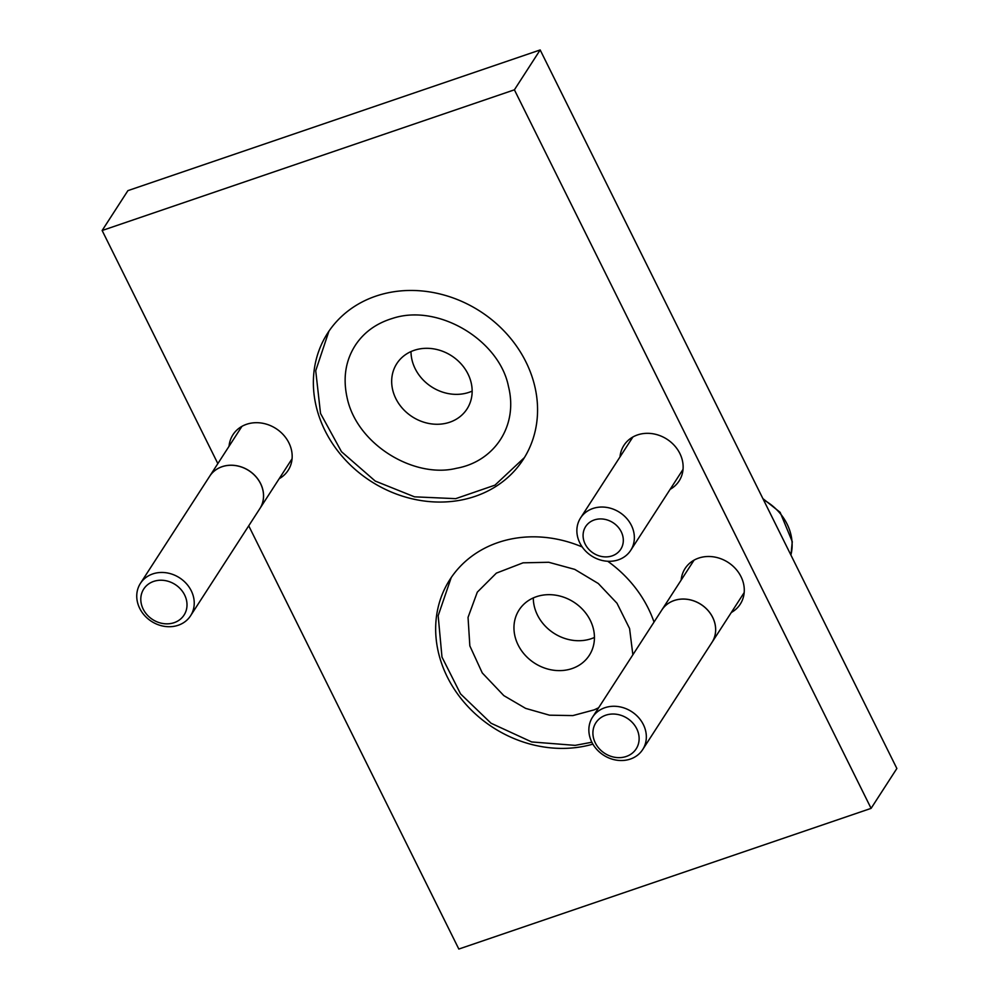 <?xml version="1.0" encoding="UTF-8"?>
<svg xmlns="http://www.w3.org/2000/svg" width="999" height="999" viewBox="0 0 999 999"><rect width="100%" height="100%" fill="white"/><g stroke="black" fill="none" stroke-linecap="round" stroke-linejoin="round"><path stroke-width="1.5" d="M153.671 581.406A23.988 20.817 -147.1 0 0 151.086 618.468A23.988 20.817 -147.1 0 0 186.963 606.218A23.988 20.817 -147.1 0 0 153.671 581.406M292.07 458.766L259.89 508.553A29.845 25.899 -147.1 0 0 259.89 508.553A29.845 25.899 -147.1 0 0 255.669 476.361A29.845 25.899 -147.1 0 0 222.078 466.683A29.845 25.899 -147.1 0 0 209.753 476.136A29.845 25.899 -147.1 0 0 209.728 476.161L241.933 426.348M190.559 615.796L259.852 508.603A29.845 25.899 -147.1 0 0 255.632 476.411A29.845 25.899 -147.1 0 0 222.04 466.733A29.845 25.899 -147.1 0 0 209.715 476.186L140.422 583.379A29.845 25.899 -147.1 0 0 151.423 621.341A29.845 25.899 -147.1 0 0 190.559 615.796A29.845 25.899 -147.1 0 0 186.338 583.591A29.845 25.899 -147.1 0 0 152.747 573.926A29.845 25.899 -147.1 0 0 140.422 583.379M595.304 742.906A23.988 20.817 -147.1 0 0 635.239 750.174A23.988 20.817 -147.1 0 0 617.507 714.435A23.988 20.817 -147.1 0 0 595.304 742.906M744.18 592.582L712 642.357A29.845 25.899 -147.1 0 0 712 642.357A29.845 25.899 -147.1 0 0 700.986 604.407A29.845 25.899 -147.1 0 0 661.862 609.952A29.845 25.899 -147.1 0 0 661.837 609.977L694.043 560.164M642.669 749.6L711.962 642.407A29.845 25.899 -147.1 0 0 700.961 604.445A29.845 25.899 -147.1 0 0 661.825 610.002L592.532 717.182A29.845 25.899 -147.1 0 0 591.833 742.182A29.845 25.899 -147.1 0 0 616.845 760.202A29.845 25.899 -147.1 0 0 642.669 749.6A29.845 25.899 -147.1 0 0 631.655 711.638A29.845 25.899 -147.1 0 0 592.532 717.182M585.164 544.068A20.892 18.132 32.9 0 1 604.495 519.28A20.892 18.132 32.9 0 1 619.942 550.387A20.892 18.132 32.9 0 1 585.164 544.068M579.845 542.969A29.845 25.899 32.9 0 1 580.544 517.969A29.845 25.899 32.9 0 1 619.68 512.412A29.845 25.899 32.9 0 1 630.681 550.374A29.845 25.899 32.9 0 1 604.857 560.976A29.845 25.899 32.9 0 1 579.845 542.969M248.726 525.811L458.828 949.05L871.091 808.366L896.865 768.493L540.172 49.95L127.909 190.634L102.135 230.507L217.844 463.611M594.442 637.462A41.796 36.264 32.9 0 1 553.846 633.204A41.796 36.264 32.9 0 1 533.291 597.926M472.152 391.108A41.796 36.264 32.9 0 1 431.556 386.838A41.796 36.264 32.9 0 1 411.001 351.573M540.172 49.95L514.398 89.823L102.135 230.507M871.091 808.366L514.398 89.823M592.882 744.13A116.421 101.024 32.9 0 1 464.747 703.034A116.421 101.024 32.9 0 1 449.987 579.408A116.421 101.024 32.9 0 1 498.076 542.532A116.421 101.024 32.9 0 1 582.217 546.965M607.729 561.263A116.421 101.024 32.9 0 1 654.02 622.077M375.786 296.166A116.421 101.024 32.9 0 1 506.768 333.903A116.421 101.024 32.9 0 1 523.239 459.465A116.421 101.024 32.9 0 1 370.617 481.093A116.421 101.024 32.9 0 1 327.697 333.054A116.421 101.024 32.9 0 1 375.786 296.166M681.156 580.094A32.842 28.496 32.9 0 1 685.089 568.506A32.842 28.496 32.9 0 1 698.651 558.104A32.842 28.496 32.9 0 1 735.601 568.756A32.842 28.496 32.9 0 1 740.247 604.17A32.842 28.496 32.9 0 1 731.293 612.512M229.046 446.291A32.842 28.496 32.9 0 1 232.979 434.702A32.842 28.496 32.9 0 1 246.541 424.3A32.842 28.496 32.9 0 1 283.491 434.94A32.842 28.496 32.9 0 1 288.137 470.354A32.842 28.496 32.9 0 1 279.183 478.708M620.004 456.918A32.842 28.496 32.9 0 1 623.95 445.329A32.842 28.496 32.9 0 1 637.512 434.927A32.842 28.496 32.9 0 1 674.45 445.566A32.842 28.496 32.9 0 1 679.095 480.981A32.842 28.496 32.9 0 1 670.142 489.335M572.04 668.568A41.796 36.264 -147.1 0 0 589.298 655.332A41.796 36.264 -147.1 0 0 583.391 610.264A41.796 36.264 -147.1 0 0 536.363 596.715A41.796 36.264 -147.1 0 0 519.105 609.952A41.796 36.264 -147.1 0 0 525.012 655.032A41.796 36.264 -147.1 0 0 572.04 668.568M449.75 422.215A41.796 36.264 -147.1 0 0 467.008 408.978A41.796 36.264 -147.1 0 0 461.101 363.898A41.796 36.264 -147.1 0 0 414.073 350.362A41.796 36.264 -147.1 0 0 396.815 363.599A41.796 36.264 -147.1 0 0 402.722 408.666A41.796 36.264 -147.1 0 0 449.75 422.215M790.896 555.019A50.749 44.031 -147.1 0 0 763.498 499.812M598.638 707.742L594.218 709.852L572.877 715.584L549.5 715.184L525.624 708.378L503.821 695.616L482.267 672.939L469.842 645.891L468.044 617.382L477.297 592.157L496.366 573.126L523.064 562.824L548.751 562.275L574.75 569.38L598.301 583.516L616.982 603.234L629.582 628.558L632.866 654.795M591.845 742.232L575.149 745.366L531.68 741.945L491.058 723.239L460.551 693.893L441.983 657.092L438.161 615.721L451.211 577.584M392.457 318.419C376.561 323.264 364.323 332.005 355.756 344.643C345.542 360.202 342.694 378.059 347.215 398.226C357.305 444.967 414.473 478.783 456.481 468.281C493.906 461.675 518.506 426.298 508.466 386.451C499.425 340.334 438.374 303.122 392.457 318.419M328.908 331.218L315.721 370.729L320.529 413.449L341.483 451.698L375.224 481.056L414.498 496.828L455.681 498.663L494.967 485.152L524.4 457.604M790.946 555.119L792.282 541.708L780.144 512.35L762.899 498.613M630.681 550.374L683.029 469.393M580.544 517.969L632.891 436.988"/></g></svg>
